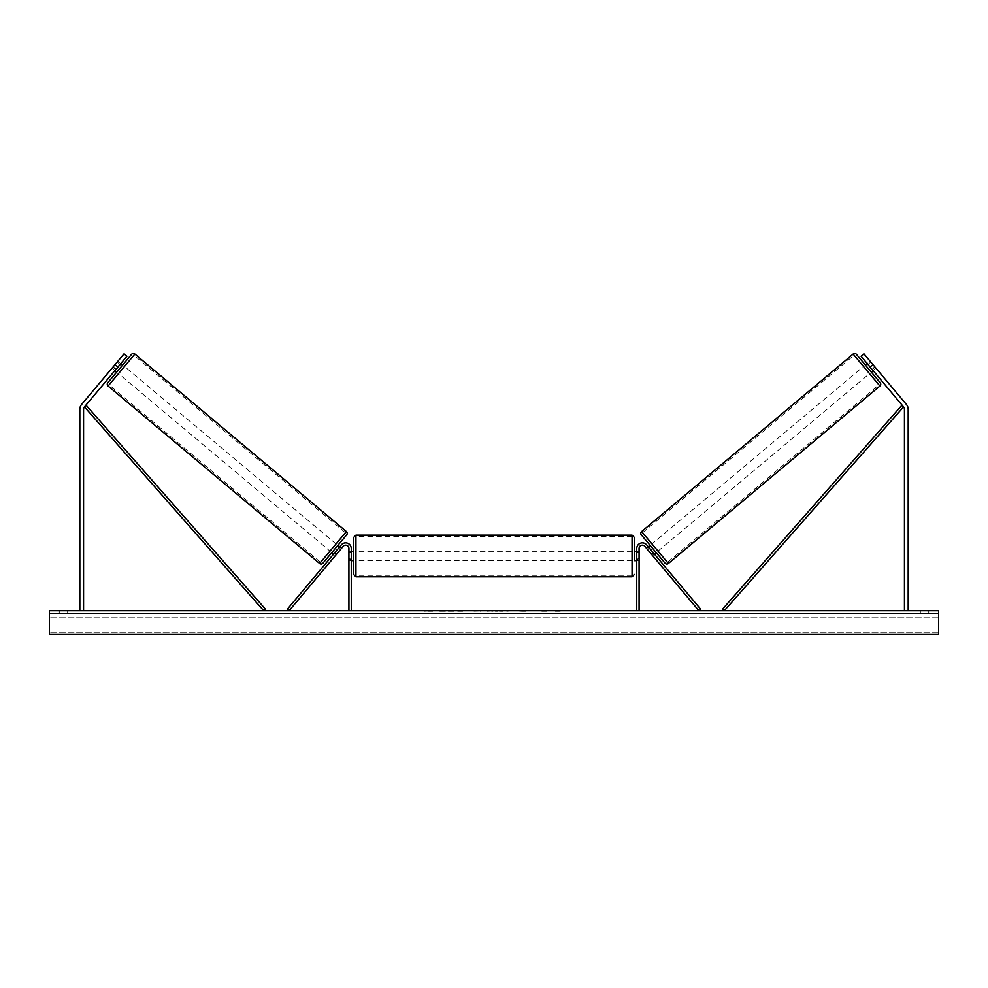 <?xml version="1.0" encoding="UTF-8"?>
<svg xmlns="http://www.w3.org/2000/svg" width="988" height="988" viewBox="0 0 988 988"><rect width="100%" height="100%" fill="white"/><g stroke="black" fill="none" stroke-linecap="round" stroke-linejoin="round"><path stroke-width="0.74" stroke-dasharray="4.94 3.71" d="M336.575 554.194L334.784 552.687L341.342 544.87L333.586 554.12L334.784 552.687L336.575 554.194L335.377 555.626L333.586 554.12L335.377 555.626L343.132 546.376L336.575 554.194M351.259 548.488A5.619 5.619 0 0 0 341.342 544.87L287.347 609.226L289.138 610.732L343.132 546.376A3.273 3.273 0 0 1 348.925 548.488A3.273 3.273 0 0 0 343.132 546.376A3.273 3.273 0 0 1 348.925 548.488L348.925 610.732L351.259 610.732L351.259 548.488A5.619 5.619 0 0 0 341.342 544.87A5.619 5.619 0 0 1 351.259 548.488L351.259 560.653L351.259 548.488M348.925 558.776L348.925 560.653L348.925 558.776L351.259 558.776L348.925 558.776M351.259 610.732L348.925 610.732M115.04 364.621L117.905 367.03L126.921 356.273L114.892 370.624L116.102 369.179L113.225 366.783L124.056 353.865L81.572 404.5A7.484 7.484 0 0 0 79.818 409.316L79.818 610.732L83.56 610.732L79.818 610.732M112.027 368.215L113.225 366.783L112.027 368.215L114.892 370.624L112.027 368.215L112.891 367.19L112.027 368.215M126.921 356.273L124.056 353.865L113.225 366.783L116.102 369.179L126.921 356.273L124.056 353.865L126.921 356.273M117.905 367.03L84.437 406.908A3.742 3.742 0 0 0 83.56 409.316L83.56 610.732M869.959 361.04L870.823 362.065L867.588 364.77L871.885 369.895L875.109 367.19L875.973 368.215L873.108 370.624L871.898 369.179L874.775 366.783L875.973 368.215L863.944 353.865L874.775 366.783L871.898 369.179L873.108 370.624L875.973 368.215L869.959 361.04L867.094 363.448M872.96 364.621L870.095 367.03L861.079 356.273L871.898 369.179L861.079 356.273L863.944 353.865L906.428 404.5A7.484 7.484 0 0 1 908.182 409.316L908.182 610.732L904.44 610.732L908.182 610.732M870.095 367.03L903.563 406.908A3.742 3.742 0 0 1 904.44 409.316L904.44 610.732M861.079 356.273L863.944 353.865L861.079 356.273M651.425 554.194L653.216 552.687L654.414 554.12L646.658 544.87L700.653 609.226L698.862 610.732L644.868 546.376L652.623 555.626L654.414 554.12L652.623 555.626L644.868 546.376A3.273 3.273 0 0 0 639.075 548.488A3.273 3.273 0 0 1 644.868 546.376A3.273 3.273 0 0 0 639.075 548.488L639.075 610.732L636.741 610.732L636.741 548.488A5.619 5.619 0 0 1 646.658 544.87L653.216 552.687L651.425 554.194M636.741 548.488A5.619 5.619 0 0 1 646.658 544.87A5.619 5.619 0 0 0 636.741 548.488L636.741 560.653L636.741 548.488M639.075 558.776L639.075 560.653L639.075 558.776L636.741 558.776L639.075 558.776M636.741 610.732L639.075 610.732M353.605 537.484L353.605 574.46M634.395 555.972L634.395 537.484M351.728 552.625L351.728 559.319L348.925 559.319L348.925 552.625L351.728 552.625L351.728 559.319L351.728 552.625M351.259 552.625L348.925 552.625L348.925 560.653L348.925 559.319L351.259 559.319M636.741 552.625L639.075 552.625L639.075 551.292L639.075 552.625L636.272 552.625L636.272 559.319L639.075 559.319L639.075 552.625L639.075 560.653L639.075 559.319L636.741 559.319M353.605 560.653L353.605 555.972M636.272 552.625L636.272 559.319L636.272 552.625M632.061 535.15L632.061 576.794M355.939 576.794L355.939 535.15M122.697 364.955L116.683 372.118L122.697 364.955M118.041 361.04L117.177 362.065L118.041 361.04L120.907 363.448M120.054 364.473L117.177 362.065L112.891 367.19L115.757 369.598M337.81 545.45L331.795 552.613L337.81 545.45M338.736 547.97L340.539 549.476L338.378 547.673L334.08 552.798L336.241 554.601L335.377 555.626L336.241 554.601L334.45 553.095M341.391 548.451L340.539 549.476L341.391 548.451L339.6 546.944M334.08 552.798L338.378 547.673L334.08 552.798M340.539 549.476L336.241 554.601L340.539 549.476M112.891 367.19L117.177 362.065L120.413 364.77L116.115 369.895L112.891 367.19M116.115 369.895L120.413 364.77L116.115 369.895M131.577 354.371L107.816 382.702M322.915 563.197L346.677 534.866M330.004 551.106L336.019 543.943L330.004 551.106L118.474 373.625L124.5 366.462L118.474 373.625M336.019 543.943L124.5 366.462M320.581 562.333L345.43 532.717L320.581 562.333L109.063 384.851L133.911 355.235L109.063 384.851M345.43 532.717L133.911 355.235M454.035 610.732L438.24 610.732L454.035 610.732M454.035 611.202L438.24 611.202L454.035 611.202M928.769 613.536L928.769 610.732L920.347 610.732L928.769 610.732L928.769 613.536L920.347 613.536L928.769 613.536M67.653 613.536L67.653 610.732L59.231 610.732L67.653 610.732L67.653 613.536L59.231 613.536L67.653 613.536M488.27 610.732L472.462 611.202L488.27 610.732M539.633 610.732L546.722 610.732M546.722 611.202L539.633 611.202M938.6 610.732L49.4 610.732L49.4 634.135L49.4 632.221L49.4 634.135L938.6 634.135L49.4 634.135L938.6 634.135L938.6 610.732M427.075 610.732L432.695 610.732L427.075 610.732M563.728 610.732L559.517 610.732M501.249 610.732L494 610.732M938.6 613.536L49.4 613.536L49.4 632.221L49.4 613.536L938.6 613.536L938.6 632.221L938.6 613.536M59.231 613.536L59.231 610.732L59.231 613.536M920.347 613.536L920.347 610.732L920.347 613.536M457.703 610.732L463.705 610.732M451.639 611.202L457.864 610.732L451.639 611.202M457.703 611.202L463.705 611.202M432.695 611.202L424.272 611.202L432.695 610.732M559.517 611.202L555.305 610.732M555.305 611.202L563.728 611.202M483.083 610.732L480.082 611.202L483.083 610.732M525.789 611.202L521.886 610.732M521.886 611.202L513.328 610.732L522.022 610.732M522.022 611.202L525.925 611.202M495.593 610.732L499.767 610.732M499.767 611.202L497.693 610.732M494 611.202L492.679 610.732M492.679 611.202L487.331 610.732M487.331 611.202L495.247 610.732M495.247 611.202L500.212 610.732M500.212 611.202L508.141 610.732M508.141 611.202L502.608 610.732M502.608 611.202L501.249 611.202M497.693 611.202L495.593 611.202M865.303 364.955L871.317 372.118M665.085 563.197L641.323 534.866M871.885 369.895L867.588 364.77L871.885 369.895M656.205 552.613L650.19 545.45L656.205 552.613M649.264 547.97L647.461 549.476L646.609 548.451L647.461 549.476L649.622 547.673L653.92 552.798L649.622 547.673L653.92 552.798L651.759 554.601L652.623 555.626L651.759 554.601L653.55 553.095M648.4 546.944L646.609 548.451M647.461 549.476L651.759 554.601L647.461 549.476M867.946 364.473L870.823 362.065L875.109 367.19L872.243 369.598M651.981 543.943L657.996 551.106L651.981 543.943L863.5 366.462L869.526 373.625L863.5 366.462M657.996 551.106L869.526 373.625M667.419 562.333L642.571 532.717L667.419 562.333L878.937 384.851L854.089 355.235L878.937 384.851M642.571 532.717L854.089 355.235M84.437 406.908L263.71 610.732L265.463 609.188L86.203 405.364L84.437 406.908M903.563 406.908L724.29 610.732L722.537 609.188L901.797 405.364L903.563 406.908M108.1 385.999L134.874 354.087M346.393 531.569L319.618 563.481M938.6 632.221L49.4 632.221L938.6 632.221M938.6 617.154L49.4 617.154L938.6 617.154M879.9 385.999L853.126 354.087M641.607 531.569L668.382 563.481M348.925 560.653L351.259 560.653L348.925 560.653M639.075 560.653L636.741 560.653L639.075 560.653M348.925 551.292L351.259 551.292M636.741 551.292L639.075 551.292M632.061 551.292L355.939 551.292M632.061 575.3L355.939 575.3M632.061 536.645L355.939 536.645M632.061 560.653L355.939 560.653"/><path stroke-width="1.48" d="M351.259 610.732L351.259 548.488A5.619 5.619 0 0 0 341.342 544.87L287.347 609.226L289.138 610.732L343.132 546.376A3.273 3.273 0 0 1 348.925 548.488L348.925 610.732M117.905 367.03L115.04 364.621L124.056 353.865L126.921 356.273L84.437 406.908A3.742 3.742 0 0 0 83.56 409.316L83.56 610.732M115.04 364.621L81.572 404.5A7.484 7.484 0 0 0 79.818 409.316L79.818 610.732M870.095 367.03L872.96 364.621L863.944 353.865L861.079 356.273L903.563 406.908A3.742 3.742 0 0 1 904.44 409.316L904.44 610.732M872.96 364.621L906.428 404.5A7.484 7.484 0 0 1 908.182 409.316L908.182 610.732M636.741 610.732L636.741 548.488A5.619 5.619 0 0 1 646.658 544.87L700.653 609.226L698.862 610.732L644.868 546.376A3.273 3.273 0 0 0 639.075 548.488L639.075 610.732M355.939 576.794L353.605 574.46L353.605 537.484L355.939 535.15L355.939 576.794L632.061 576.794L632.061 535.15L634.395 537.484L634.395 560.653L636.741 560.653M351.259 559.319L351.259 552.625M636.741 559.319L636.741 552.625M353.605 555.972L353.605 560.653L351.259 560.653M634.395 555.972L634.395 560.653M134.874 354.087L108.1 385.999A2.334 2.334 0 0 1 107.816 382.702L131.577 354.371A2.334 2.334 0 0 1 134.874 354.087L346.393 531.569A2.334 2.334 0 0 1 346.677 534.866L322.915 563.197A2.334 2.334 0 0 1 319.618 563.481L346.393 531.569M108.1 385.999L319.618 563.481M114.892 370.624L116.683 372.118M120.907 363.448L122.697 364.955M115.757 369.598L120.054 364.473M331.795 552.613L333.586 554.12M334.45 553.095L338.736 547.97M337.81 545.45L339.6 546.944M938.6 610.732L49.4 610.732L49.4 634.135L938.6 634.135L938.6 610.732M873.108 370.624L871.317 372.118L880.185 382.702L856.423 354.371L865.303 364.955L867.094 363.448M880.185 382.702A2.334 2.334 0 0 1 879.9 385.999L668.382 563.481L641.607 531.569A2.334 2.334 0 0 0 641.323 534.866L665.085 563.197A2.334 2.334 0 0 0 668.382 563.481M856.423 354.371A2.334 2.334 0 0 0 853.126 354.087L641.607 531.569M656.205 552.613L654.414 554.12M650.19 545.45L648.4 546.944M653.55 553.095L649.264 547.97M872.243 369.598L867.946 364.473M84.437 406.908L263.71 610.732L265.463 609.188L86.203 405.364L84.437 406.908M903.563 406.908L724.29 610.732L722.537 609.188L901.797 405.364L903.563 406.908M853.126 354.087L879.9 385.999M355.939 535.15L632.061 535.15M351.259 551.292L353.605 551.292M634.395 551.292L636.741 551.292M632.061 576.794L634.395 574.46"/></g></svg>
